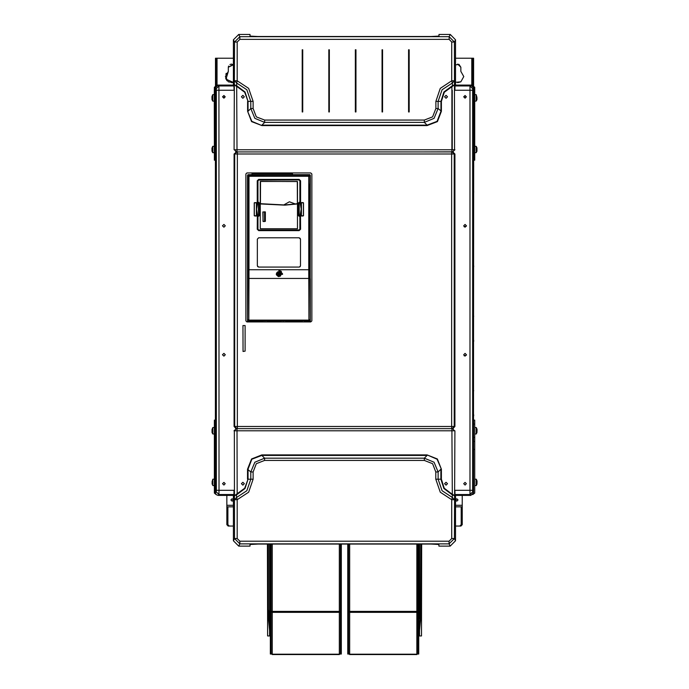 <?xml version="1.0" encoding="UTF-8"?>
<svg xmlns="http://www.w3.org/2000/svg" width="689" height="689" viewBox="0 0 689 689"><rect width="100%" height="100%" fill="white"/><g stroke="black" fill="none" stroke-linecap="round" stroke-linejoin="round"><path stroke-width="1.03" d="M455.524 506.871L462.25 506.871L462.25 495.382M226.81 495.382L226.819 524.699L228.154 526.026L233.407 526.026M235.647 151.83L236.508 151.899L234.372 149.771L451.932 149.771L451.932 86.538L451.777 86.108L443.914 91.99L440.917 101.343L435.853 101.343L440.297 88.356L451.76 80.82L452.337 83.05L442.114 89.768L438.152 101.343L438.152 108.543L435.853 108.543L432.632 116.846L424.329 120.067L424.329 122.366L434.087 118.31L438.152 108.543L441.382 111.308L437.394 121.608L427.094 125.596L427.094 125.14L437.102 121.316L440.917 111.308L440.917 101.343L441.382 101.343L444.284 92.257L454.576 84.721L451.777 86.108M261.872 125.596L251.571 121.608L247.584 111.308L251.864 121.316L261.872 125.596L427.094 125.596M237.205 42.003L239.858 39.342L239.858 36.689L234.544 42.003L237.205 42.003L237.205 80.82L248.669 88.356L253.113 101.343L248.04 101.343L245.051 91.99L237.188 86.108L237.033 86.538L244.673 92.257L248.04 101.343L248.04 111.308L250.813 108.543L253.113 108.543L256.334 116.846L264.636 120.067L264.636 122.366L254.87 118.301L250.813 108.543L250.813 101.343L246.851 89.768L236.628 83.05L237.033 151.899L236.508 151.899M301.239 208.741L300.18 215.511L299.233 215.511L300.189 215.373L300.189 229.239L299.121 230.307L258.676 230.307L257.608 229.239L257.608 215.364L256.549 209.284L257.557 203.358L258.418 203.358L258.59 215.209L258.728 203.212L257.608 203.195L257.91 202.325L259.452 203.074L258.702 202.325M258.702 216.234L259.452 215.493L258.702 216.234L257.626 215.933L256.558 209.852M300.18 215.511L299.887 216.234L299.095 216.234L298.354 215.493L299.095 216.234M299.095 202.325L298.354 203.074L299.887 202.325L300.189 203.195L300.189 180.811L299.121 179.743L258.831 179.898L257.764 180.966L258.823 180.062L298.966 179.898L300.034 180.966L298.983 180.062M300.24 215.209L299.215 215.209L299.233 203.057L300.18 203.057M297.364 228.705L260.442 228.705M264.765 221.427L263.086 221.539L264.765 221.539M262.879 211.954L265.351 211.954L262.879 211.954L263.095 221.427M474.695 481.327L474.704 476.004L474.704 485.581L476.245 485.581L476.245 479.191L474.704 479.191M214.357 433.958L214.357 427.568L212.806 427.568L212.806 433.958L214.357 433.958M212.806 427.568L212.014 429.514L212.074 432.494L212.806 433.958M212.014 482.016L212.806 479.191L212.806 485.581L214.357 485.581M212.083 482.016L212.806 485.581M233.425 58.229L216.553 58.229L216.553 85.582L216.553 58.229L215.485 58.229L216.553 58.229L215.485 58.229L215.485 85.712L215.485 58.229L215.485 85.712L215.485 58.229L217.026 58.229L216.553 58.229L217.026 58.229L217.026 85.307L233.425 85.109L218.077 85.109L215.416 87.77L215.416 492.764L216.2 494.65L218.077 495.425L233.407 495.382M472.533 58.229L471.784 58.229L471.999 85.341L471.999 58.229L473.601 58.229L473.601 85.712L473.601 58.229L472.533 58.229L472.533 85.643L472.533 58.229L472.533 85.643L472.533 58.229L473.601 58.229L473.601 85.712L473.601 58.229L472.533 58.229M239.117 428.636L236.99 428.636M453.293 428.704L452.44 428.636L454.568 430.763L237.016 430.763L237.016 428.636L236.172 428.636L452.242 428.636M451.958 428.636L449.831 428.636M423.769 151.899L453.31 151.83M236.818 428.636L234.691 426.508L454.904 426.508L454.904 154.026L452.768 151.899L451.596 151.899L451.596 154.026L234.045 154.026L236.706 151.899M451.596 151.899L236.172 151.899M236.99 151.899L265.179 151.899M286.469 151.899L334.363 151.899M354.585 151.899L403.547 151.899M421.496 630.599L421.642 544.026M421.496 619.42L421.496 620.41M419.515 544.026L419.756 619.42M419.661 620.41L419.515 622.029M214.296 101.076L214.296 94.686L212.755 94.686L212.755 101.076L214.296 101.076M212.755 94.686L211.962 96.632L212.023 99.612L212.755 101.076M214.296 152.7L214.296 146.309L212.755 146.309L212.755 152.7L214.296 152.7M212.755 146.309L211.962 148.256L212.023 151.236L212.755 152.7M476.926 99.56L476.917 98.122M476.986 97.511L476.194 94.686L474.712 94.686L474.712 98.949L474.712 94.686M476.926 99.612L476.194 101.076L476.194 94.686M471.784 85.255L471.999 58.229L471.784 85.109L455.541 85.109L471.784 85.255M473.653 156.153L473.653 160.149L474.712 160.149L474.712 128.214L474.712 130.876L473.653 130.876L473.653 156.153L474.712 156.153L474.712 160.149L474.712 142.856L474.712 156.153L473.653 156.153L474.712 156.153M474.712 100.275L474.712 104.53L474.712 100.275M474.712 105.865L474.712 110.119L474.712 105.865M474.712 111.454L474.712 115.709L474.712 111.454M474.712 117.044L474.712 121.298L474.712 117.044M474.712 122.625L474.712 126.888L474.712 122.625M215.416 138.859L214.365 138.859L214.365 156.153L215.416 156.153L214.365 156.153L214.365 138.859L215.416 138.859L214.365 138.859L214.365 160.149L215.416 160.149L214.365 160.149L214.365 156.153L214.365 160.149L215.416 160.149M308.973 321.048L308.973 321.582L310.3 321.582L309.757 269.752L309.8 278.485L310.3 278.726L310.3 318.929M247.506 320.471L247.506 278.726L247.997 278.485L248.04 269.752L247.506 320.514L248.049 321.048L248.918 320.686L247.868 319.636L248.841 320.101L249.005 278.477L308.793 278.477L308.956 320.101L248.841 320.101L248.918 320.686L304.176 320.773M247.497 318.929L247.497 321.582L248.832 321.582L248.832 321.048M309.757 269.752L248.04 269.752M272.258 544.026L272.258 654.55L339.367 654.55L339.367 544.026M308.793 269.7L309.8 269.7L309.972 175.557L309.439 175.04L248.574 175.239L249.005 176.306L308.793 176.306L309.223 175.239L309.757 175.773L308.793 176.306L308.793 269.7L248.04 269.7L248.04 175.773L249.005 176.306L249.005 269.7M299.129 267.091L258.668 267.091L257.341 265.756L257.341 239.152L258.668 237.817L299.129 237.817L300.456 239.152L300.456 265.756L299.534 267.022M257.341 202.523L257.341 180.811L258.676 179.476L257.23 180.811L258.676 179.364L299.121 179.364L300.568 180.811L299.121 179.476L300.456 180.811L300.456 202.523L303.513 202.824L303.513 215.735L300.456 216.036L300.568 229.239L299.121 230.686L258.676 230.686L257.23 229.239L258.676 230.574L257.341 229.239L257.341 216.036L254.284 215.735L254.284 202.824L257.35 202.523L257.35 203.97M302.945 216.036L300.447 216.036L300.447 214.598M300.568 180.811L300.568 202.635L302.945 202.523M257.23 229.239L257.35 216.036L254.852 216.036M257.247 202.635L254.878 202.635L257.247 202.635L257.23 180.811M295.28 203.978L297.381 203.703L297.269 181.491L260.528 181.491L260.416 203.703L284.798 204.995L295.28 203.978L289.389 201.782L283.834 204.9M269.545 622.029L269.545 544.026M269.296 619.42L269.39 620.41M267.41 544.026L267.556 619.42M267.556 620.41L267.556 630.599M234.036 490.568L233.924 494.823L233.407 495.339L233.407 540.762L234.527 538.531L239.841 543.845L239.841 541.192L237.188 538.531L234.527 538.531L234.355 430.763L237.016 430.763L237.145 494.366L245.034 488.544L248.023 479.191L253.096 479.191L248.651 492.179L237.188 499.714L236.611 497.484L246.834 490.766L250.787 479.191L250.787 471.991L253.096 471.991L256.317 463.688L264.619 460.467L264.619 458.168L254.852 462.224L250.787 471.991L247.566 469.226L251.554 458.926L261.854 454.938L261.854 455.395L251.847 459.219L248.023 469.226L248.023 479.191L244.655 488.277L234.372 495.813L237.171 494.426M427.077 454.938L437.377 458.926L441.365 469.226L437.084 459.219L427.077 454.938L261.854 454.938M451.743 538.531L449.082 541.192L449.082 543.845L454.404 538.531L451.743 538.531L451.743 499.714L440.28 492.179L435.836 479.191L440.9 479.191L443.897 488.544L451.76 494.426L451.915 493.996L444.267 488.277L441.365 479.191L440.9 479.191L440.9 469.226L438.135 471.991L435.836 471.991L432.614 463.688L424.312 460.467L424.312 458.168L434.07 462.233L438.135 471.991L438.135 479.191L442.097 490.766L452.32 497.484L451.915 428.636L452.44 428.636M349.685 544.026L349.685 654.55L348.574 653.43M417.913 653.456L416.802 654.55L416.802 544.026M474.712 138.859L474.712 130.876L474.712 138.859L473.653 138.859L474.712 138.859L473.653 138.859L473.653 130.876L473.653 138.859L474.712 138.859L474.712 142.856L474.712 138.859L473.653 138.859L473.653 142.856L474.712 142.856M258.676 230.307L257.764 229.084L258.831 230.152L298.966 230.152L300.034 229.084L298.983 229.988L258.823 229.988M264.481 221.427L265.351 221.324L265.351 211.954L264.765 211.747M452.242 151.899L454.258 154.026L451.596 154.026L451.596 428.636M454.981 85.979L470.001 85.979L472.663 88.64L472.62 90.233L454.585 90.233M454.568 490.301L472.62 490.301L472.663 491.894L470.001 494.556L470.871 495.425L455.524 495.382M233.967 494.556L218.947 494.556L216.286 491.894L216.329 490.301L234.355 490.301M234.372 90.233L216.329 90.233L216.286 88.64L218.947 85.979L218.077 85.109M294.659 320.798L292.601 320.721M302.445 320.721L292.549 320.729M302.307 320.807L302.962 320.729M295.624 320.781L299.198 320.971M283.825 320.721L273.921 320.729M283.739 321.014L284.342 320.729M265.196 320.721L255.3 320.729M265.119 321.014L265.713 320.729M258.694 320.824L261.941 320.971M276.995 320.781L280.802 320.781M278.95 270.467L282.524 273.697L282.051 274.368L282.077 273.714L278.873 270.493L282.499 273.697L282.344 274.429L278.873 270.493M282.309 274.437L281.939 274.127L282.568 274.325L282.499 273.697L282.309 274.411L281.086 271.733L282.077 273.714L278.873 270.82M300.456 216.036L300.456 229.239L299.121 230.574L300.568 229.239M278.365 272.456L278.58 275.815L279.433 275.609L279.433 272.456L278.744 271.948L281.026 274.136L278.899 276.194L276.771 274.136L278.425 272.31M253.621 320.773L266.927 320.773L253.621 321.04M272.25 320.773L285.556 320.773L272.25 321.04M290.87 320.773L303.298 320.738L290.87 321.04M304.176 321.04L309.757 321.048L310.291 320.471M266.927 321.04L267.72 321.048L266.927 320.773M285.556 321.04L286.348 321.048L285.556 320.773M302.505 320.729L300.189 320.79L302.368 321.014M283.877 320.729L281.56 320.79L283.679 320.807M276.237 320.79L275.178 321.04L276.237 320.79M265.248 320.729L262.94 320.79L265.058 320.807M257.608 320.79L256.549 321.04L257.608 320.79M280.208 276.237L278.21 276.504L276.513 274.92L280.216 276.237L281.439 274.058L280.156 271.854L277.736 271.802L276.539 273.128L280.156 271.854M473.532 391.369L473.653 390.594M473.532 316.862L473.653 316.156M473.532 134.605L473.653 167.143M300.456 321.022L294.642 320.798M281.784 320.798L275.97 320.807L281.784 320.798M263.198 321.022L257.393 320.798M456.816 498.724L455.593 499.947L456.816 501.17L458.039 499.947L456.816 498.724M232.133 498.724L230.901 499.947L232.133 501.17L233.356 499.947L232.133 498.724M446.067 95.358L444.603 96.813L446.067 98.277L447.531 96.813L446.067 95.358M242.898 95.358L241.434 96.813L242.898 98.277L244.362 96.813L242.898 95.358M225.002 96.813L223.882 95.702L222.762 96.813L223.882 97.933L225.002 96.813M466.186 96.813L465.066 95.702L463.947 96.813L465.066 97.933L466.186 96.813M460.829 81.819L463.749 76.591L460.829 71.372L463.749 76.591L460.829 81.819L463.749 76.591L460.829 71.372L460.829 67.281L460.829 71.372L460.829 67.281L457.66 64.086L460.829 67.281L457.66 64.086L460.829 67.281L460.829 71.372L463.749 76.591L460.829 81.819L457.668 82.714L460.829 81.819M466.453 354.749L465.066 353.371L463.68 354.749L465.066 356.135L466.453 354.749M466.401 483.721L465.066 482.386L463.74 483.721L465.066 485.047L466.401 483.721M466.401 96.813L465.066 95.487L463.74 96.813L465.066 98.148L466.401 96.813M466.453 225.785L465.066 224.399L463.68 225.785L465.066 227.163L466.453 225.785M225.208 96.813L223.882 95.487L222.547 96.813L223.882 98.148L225.208 96.813M225.26 225.785L223.882 224.399L222.495 225.785L223.882 227.163L225.26 225.785M225.26 354.749L223.882 353.371L222.495 354.749L223.882 356.135L225.26 354.749M225.208 483.721L223.882 482.386L222.547 483.721L223.882 485.047L225.208 483.721M455.541 82.327L460.881 81.819L455.541 82.327L460.881 81.819L463.809 76.591L460.881 71.372L463.809 76.591L460.881 81.819L463.809 76.591L460.881 71.372L460.881 67.281L458.977 64.361L455.541 64.921M228.55 66.066L228.309 67.281L233.425 64.732L228.309 67.281L228.309 71.372L225.949 79.166L233.425 82.404L228.309 81.819L225.389 76.591L228.309 71.372L225.389 76.591L228.309 81.819L232.977 82.534M276.263 274.343L281.551 274.058L276.263 274.343L278.899 271.535L281.431 274.058L278.899 276.59L276.375 274.058L276.539 273.128M242.881 485.177L244.345 483.721L242.881 482.257L241.417 483.721L242.881 485.177M446.05 485.177L447.514 483.721L446.05 482.257L444.586 483.721L446.05 485.177M278.899 271.664L281.293 274.058L278.899 276.453L276.504 274.058L278.899 271.664L281.293 274.058L278.899 276.453L276.504 274.058L278.899 271.664M460.881 67.281L458.977 64.361L455.541 64.912L458.977 64.361L460.881 67.281L460.881 71.372L460.881 67.281M226.853 506.871L226.853 524.699L228.188 526.026L229.23 526.026L227.904 524.699L227.904 506.871M472.766 494.624L474.695 493.031L474.712 420.118L473.653 420.118L474.712 420.118M215.416 420.118L214.365 420.118L214.357 493.031L216.182 494.624M461.182 506.871L461.182 524.699L459.847 526.026L455.524 526.026M472.473 85.643L474.712 87.236L472.473 85.643L474.712 87.236L474.712 130.876L473.653 130.876L473.455 493.427M215.416 442.536L215.45 493.221M215.416 441.408L214.365 441.408M233.407 506.871L226.81 506.871M474.704 476.004L474.704 470.682L474.704 476.004M409.145 49.746L409.145 112.006L408.611 112.006L408.611 49.746L409.145 49.746M382.541 49.746L382.541 112.006L382.007 112.006L382.007 49.746L382.541 49.746M454.912 89.966L455.016 85.712L455.541 85.195L455.541 39.773L450.218 34.45L438.945 34.45L438.945 36.086L430.961 36.508L258.005 36.508L250.021 36.086L250.021 34.45L238.738 34.45L233.425 39.773L233.425 85.195L233.941 85.712L234.053 89.966M237.033 151.899L451.932 151.899L451.932 149.771L454.585 149.771L454.421 42.003L449.107 36.689L449.107 39.342L451.76 42.003L454.421 42.003L455.541 39.773M452.544 86.358L452.337 83.05L454.421 80.82L451.76 80.82L451.76 42.003M237.188 86.108L234.389 84.695L236.422 86.358M237.205 80.82L234.544 80.82L236.628 83.05L237.205 80.82M418.714 630.599L419.515 630.599L421.496 609.317L421.496 635.921L418.714 635.921L420.695 609.317L420.695 544.026M419.515 630.599L419.515 635.921M421.496 544.026L421.496 609.317M348.574 610.807L347.773 610.807L347.773 654.016L348.574 654.016L348.574 544.026M347.773 610.807L347.773 544.026M347.773 612.426L348.574 612.426M347.773 653.344L348.574 653.344M473.653 414.761L473.653 415.872M473.653 265.747L473.653 266.858M473.653 340.254L473.653 341.365M473.653 191.241L473.653 192.532M466.41 355.085L464.11 355.748M466.41 226.113L464.11 226.784M257.557 203.358L257.608 180.811L258.676 179.743L299.121 179.743M257.626 215.933L259.159 215.347L259.159 203.212L257.626 202.626M257.626 215.511L258.573 215.511M258.728 203.212L258.728 215.347M258.573 203.057L257.626 203.057M256.575 210.231L257.608 215.373L258.418 215.209L257.557 215.209M257.608 203.195L256.566 208.543M300.18 215.933L298.501 215.493L298.501 203.074L298.647 215.347M298.647 203.212L300.18 202.626M299.233 203.057L299.233 215.511M300.189 203.195L299.379 203.358L300.24 203.358L301.248 209.284L300.24 203.358M260.278 181.508L260.278 228.55L260.287 203.953L284.867 205.133L260.287 203.953L260.287 181.517M260.442 181.345L297.51 181.517L260.442 181.345M284.867 205.124L297.519 203.953L297.519 228.55L297.519 181.508L297.51 203.953L284.867 205.133M262.991 211.954L262.991 221.324M264.585 221.324L264.585 211.954M329.316 49.746L329.316 112.006L328.791 112.006L328.791 49.746L329.316 49.746M310.3 278.692L309.8 278.442L309.8 185.729L310.3 175.239L310.222 278.692M247.575 278.692L247.816 175.549L248.574 175.239L247.825 175.557L248.031 174.705L309.766 174.705L310.3 175.239M247.497 278.692L247.497 175.239L248.031 174.705M308.56 175.109L309.99 175.549M308.508 175.152L249.289 175.152M249.237 175.109L248.367 175.04M249.142 175.015L248.341 175.015M476.977 432.442L476.245 433.958L474.712 433.958M476.986 429.101L476.245 427.568L474.712 427.568M476.977 432.494L477.038 429.514M477.038 430.392L476.977 431.004M476.245 433.958L476.245 427.568M476.986 480.724L476.245 479.191M476.977 484.066L477.038 481.137M477.038 482.016L476.977 482.627M476.977 484.117L476.245 485.581M212.074 432.442L212.014 432.012M212.806 479.191L214.357 479.191M212.074 484.066L212.014 483.635M271.156 321.935L271.156 321.048L271.156 321.935M271.156 173.533L271.156 172.922L271.156 173.533M233.425 64.775L231.478 64.086L233.425 64.775M231.521 82.714L233.425 82.387L231.521 82.714M462.259 524.699L460.932 526.026L459.89 526.026L460.932 526.026L462.259 524.699L462.259 495.382L462.259 524.699M473.601 87.003L473.601 88.838L473.567 86.952M455.541 58.229L471.784 58.229L455.541 58.229L471.784 58.229L471.784 85.109L455.541 85.109L470.871 85.109L473.532 87.77L473.532 492.764L470.871 495.425M311.85 173.981L311.85 320.867L310.782 321.935L246.92 321.935L245.861 320.867L245.861 173.981L246.92 172.922L310.782 172.922L311.85 173.981M245.077 325.553L245.077 351.097L243.019 351.459L242.95 325.553L245.077 325.553M452.242 90.233L452.242 149.771M454.904 426.508L452.768 428.636M470.871 85.109L470.001 85.979L469.958 90.233L470.001 494.556L454.964 494.556M236.172 428.636L234.045 426.508L234.045 154.026M218.077 495.425L218.947 494.556L218.981 490.301L218.947 85.979L233.984 85.979M476.926 151.184L476.194 152.7L474.712 152.7M476.926 147.842L476.194 146.309L474.712 146.309M476.926 151.236L476.986 148.256M476.986 149.134L476.917 149.737M476.194 152.7L476.194 146.309M420.523 611.134L419.515 611.134M419.515 614.907L420.178 614.907M214.296 96.288L214.365 87.236L216.475 85.643M214.296 99.474L214.365 138.859L214.365 99.474M212.023 99.56L211.962 99.13M214.296 147.911L214.348 151.098L214.348 147.911M212.023 151.184L211.962 150.753M476.194 101.076L474.712 101.076M302.712 49.737L302.712 111.997L302.178 111.997L302.178 49.737L302.712 49.737M340.478 653.344L341.279 653.344L341.279 654.016L340.478 654.016L340.478 544.026M341.279 653.344L341.279 544.026M340.478 612.426L341.279 612.426M340.478 610.807L341.279 610.807M474.712 130.876L474.712 87.236L474.712 130.876L473.653 130.876L473.653 87.236L473.653 130.876L474.712 130.876L473.653 130.876L473.343 86.754M474.712 160.149L473.653 160.149L474.712 160.149M215.545 86.917L215.433 87.451M214.365 138.859L214.365 87.236L214.365 130.876L215.416 130.876L214.365 130.876L214.365 96.288M302.91 320.729L302.368 320.988M299.172 320.781L296.33 320.807M284.281 320.729L283.739 320.988M265.661 320.729L265.119 320.988M261.915 320.781L259.073 320.807M280.38 320.773L277.443 320.773M308.879 320.686L309.929 319.636L308.879 320.686M282.524 273.697L278.95 270.415M308.793 269.752L308.793 278.477L309.757 278.477M248.04 278.477L249.005 278.477L249.005 269.752M276.375 274.325L276.504 274.92M278.899 270.82L281.052 271.699L278.95 270.898M339.367 654.223L272.258 654.223L271.139 653.387L272.258 654.55L339.367 654.55L340.478 653.387M340.478 611.436L271.139 611.436L272.258 612.306L339.367 612.306L340.478 611.565L339.367 611.737M271.139 611.565L271.139 612.314L271.139 611.565L272.258 611.737M339.367 654.55L340.478 653.43M252.028 174.705L252.028 173.533L292.472 173.533L292.472 174.705M254.87 174.705L253.431 174.705M291.059 174.705L289.621 174.705M247.497 175.239L248.006 185.41L248.04 269.7M308.741 175.04L249.168 175.144M249.668 175.118L308.129 175.118M299.129 237.817L300.197 238.368M258.668 267.091L257.6 266.548M299.896 266.841L300.206 266.54M257.35 216.036L257.35 214.598M258.676 179.364L299.121 179.364M300.447 202.523L300.447 203.97M257.402 214.753L257.402 229.239L258.676 230.514L299.121 230.514L300.404 229.239L300.395 214.753M299.121 230.686L258.676 230.686M302.936 215.933L303.513 215.735M302.927 202.635L303.453 202.85L303.453 215.717L301.429 215.717L301.429 202.85L303.513 202.824M300.981 215.933L301.429 215.717M300.981 202.635L301.429 202.85M257.238 215.933L256.368 215.717L256.368 202.85L254.284 202.824M256.816 202.635L256.368 202.85M254.87 215.933L254.344 215.717L254.344 202.85L254.852 202.523M256.368 215.717L254.284 215.735M270.338 610.807L270.338 654.016L271.139 654.016L271.139 610.807L270.338 610.807L270.338 544.026M271.139 544.026L271.139 610.807M271.139 612.426L270.338 612.426M271.139 653.344L270.338 653.344M260.416 203.703L284.798 204.995M294.591 204.194L297.381 203.703M269.545 611.134L268.529 611.134M268.882 614.907L269.545 614.907M235.629 428.704L236.482 428.636L234.036 430.763M233.407 540.762L238.721 546.084L250.004 546.084L250.004 544.448L257.987 544.026L430.944 544.026L438.927 544.448L438.927 546.084L450.201 546.084L455.524 540.762L455.524 495.339L454.998 494.823L454.895 490.568M236.405 494.177L236.611 497.484L234.527 499.714L237.188 499.714L237.188 538.531M451.76 494.426L454.559 495.839L452.527 494.177M451.743 499.714L454.404 499.714L452.32 497.484L451.743 499.714M349.685 654.55L416.802 654.55L417.913 652.629L417.913 653.379M417.121 611.487L416.802 612.306L349.685 612.306L348.574 611.565L349.392 611.651M416.802 612.306L417.913 611.582L417.121 611.565M400.516 654.223L349.685 654.223L348.574 653.379M417.913 653.344L418.714 653.344L418.714 654.016L417.913 654.016L417.913 544.026L417.913 611.436L348.574 611.436M417.913 610.807L418.714 610.807L418.714 612.426L417.913 612.426M418.714 544.026L418.714 610.807M418.714 653.344L418.714 612.426M278.821 272.026L278.502 272.379M278.477 272.456L278.477 275.609M278.58 275.712L279.217 275.712M279.329 275.609L279.329 272.456M279.295 272.379L278.976 272.026M278.485 272.413L279.321 272.413M355.929 49.746L355.929 112.006L355.395 112.006L355.395 49.746L355.929 49.746M268.357 544.026L268.357 609.317L270.338 630.599L270.338 635.921L269.545 635.921L269.545 630.599L270.338 630.599M267.556 544.026L267.556 609.317L269.545 630.599M269.545 635.921L267.556 635.921L267.556 609.317M473.601 85.712L473.601 58.229L473.601 85.712M270.622 172.922L270.622 173.533L270.622 172.922M270.622 321.048L270.622 321.935L270.622 321.048M216.553 85.582L216.553 58.229L216.553 85.582M217.026 58.229L217.026 85.109L217.026 58.229M231.392 64.086L229.98 64.473M226.371 73.267L225.846 74.266M225.604 78.227L227.043 80.785M231.53 82.714L232.649 82.602M228.309 71.372L228.309 67.281L228.309 71.372M233.054 64.49L228.309 67.281M214.365 156.153L214.365 151.399L214.365 156.153L215.416 156.153M214.365 132.477L214.365 128.214L214.365 132.477M214.365 122.625L214.365 126.888L214.365 122.625M214.365 117.044L214.365 121.298L214.365 117.044M214.365 115.709L214.365 111.454L214.365 115.709M214.365 110.119L214.365 105.865L214.365 110.119M214.365 104.539L214.365 100.275L214.365 104.539M214.365 94.686L214.365 98.949L214.365 94.686M474.695 449.392L473.636 449.392M215.416 449.392L214.357 449.392M214.365 437.412L215.416 437.412M215.416 424.114L214.365 424.114M226.81 505.27L233.407 505.27M455.524 505.27L462.25 505.27M473.653 441.408L474.704 441.408L473.653 441.408M473.653 437.412L474.712 437.412M474.712 424.114L473.653 424.114M452.458 151.899L454.912 149.771M450.218 34.45L449.107 36.689L239.858 36.689L238.738 34.45M449.107 39.342L239.858 39.342M435.853 108.543L435.853 101.343M264.636 120.067L424.329 120.067M253.113 101.343L253.113 108.543M441.382 101.343L441.382 111.308M261.872 125.14L427.094 125.14L424.329 122.366L264.636 122.366L261.872 125.14M247.584 111.308L247.584 101.343M234.053 149.771L234.544 42.003L233.425 39.773M299.233 202.626L300.034 202.488L300.189 180.811M257.91 202.325L257.91 180.966M258.573 202.626L257.764 202.488L257.608 180.811M259.452 215.493L259.452 203.074M259.159 215.347L259.159 203.212M258.573 215.933L257.764 216.079L257.608 229.239M257.91 229.084L257.91 216.234M299.887 216.234L299.887 229.084M299.233 215.933L300.034 216.079L300.189 229.239M298.354 203.074L298.354 215.493M299.887 180.966L299.887 202.325M299.069 203.212L299.069 215.347M309.766 174.705L309.456 175.015M272.749 172.922L272.749 173.533L272.749 172.922M272.749 320.747L272.749 321.935L272.749 320.747M237.352 151.899L237.352 428.636M454.904 154.026L454.258 154.026L454.258 426.508L452.13 428.636M451.958 139.238L451.958 149.771M472.663 88.64L473.532 87.77M472.62 90.233L472.62 490.301M473.532 492.764L472.663 491.894M234.045 426.508L234.691 426.508L234.691 154.026L236.818 151.899M216.329 490.301L216.329 90.233M215.416 87.77L216.286 88.64M216.286 491.894L215.416 492.764M471.999 85.341L471.999 58.229L471.999 85.341M214.365 130.876L215.416 130.876M215.416 142.847L214.365 142.856M308.973 321.41L310.3 321.41M252.82 321.048L248.049 321.048L252.82 321.048M271.449 321.048L267.72 321.048L271.449 321.048M290.078 321.048L286.348 321.048L290.078 321.048M294.599 320.807L300.456 320.807M293.006 321.04L294.599 321.022M298.854 321.031L296.192 321.031M274.377 321.04L275.178 321.04L274.377 320.816M257.884 320.781L263.198 320.807M257.41 320.798L257.875 320.781M255.748 321.04L256.549 321.04L255.748 320.816M247.497 321.41L248.832 321.41M261.605 321.031L258.943 321.031M280.234 321.031L277.572 321.031M309.972 175.557L309.757 269.7M300.395 203.815L300.404 180.811L299.121 179.536L258.676 179.536L257.402 180.811L257.402 203.815M257.505 180.811L257.505 203.496M257.505 215.071L257.505 229.239M299.121 179.64L258.676 179.64M300.292 229.239L300.292 215.071M300.292 203.496L300.292 180.811M258.676 230.41L299.121 230.41M238.721 546.084L239.841 543.845L449.082 543.845L450.201 546.084M239.841 541.192L449.082 541.192M253.096 471.991L253.096 479.191M424.312 460.467L264.619 460.467M435.836 479.191L435.836 471.991M247.566 479.191L247.566 469.226M427.077 455.395L261.854 455.395L264.619 458.168L424.312 458.168L427.077 455.395M441.365 469.226L441.365 479.191M454.895 430.763L454.404 538.531L455.524 540.762M349.685 654.223L416.802 654.223M417.913 544.026L417.913 611.436M233.425 85.109L217.026 85.109L233.425 85.109M418.714 620.858L419.515 621.332M279.019 270.441L281.345 271.397M249.056 175.04L248.359 175.04M270.338 620.858L269.545 621.332"/></g></svg>

